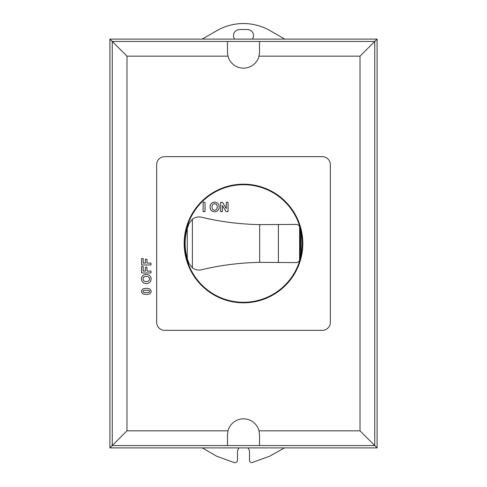 <?xml version="1.0" encoding="UTF-8"?>
<svg xmlns="http://www.w3.org/2000/svg" width="487" height="487" viewBox="0 0 487 487"><rect width="100%" height="100%" fill="white"/><g stroke="black" fill="none" stroke-linecap="round" stroke-linejoin="round"><path stroke-width="0.73" d="M296.236 262.59L259.668 262.359C239.458 262.779 220.039 265.257 201.399 269.804C198.179 270.492 195.177 269.841 192.395 267.844L188.895 263.26L187.258 258.506C184.396 248.498 184.396 238.496 187.258 228.494L188.895 223.74L192.395 219.156C195.177 217.159 198.179 216.502 201.399 217.19C220.039 221.725 239.458 224.203 259.668 224.629L296.163 224.41A3.622 3.622 0 0 1 299.621 226.832L299.621 260.161A3.622 3.622 0 0 1 296.163 262.59M300.339 229.651L301.197 234.162L301.197 252.832L300.339 257.343L300.339 229.651A65.477 65.477 0 0 0 299.694 227.076A3.622 3.622 0 0 0 299.621 226.839L299.621 260.161A3.622 3.622 0 0 0 299.694 259.918A65.477 65.477 0 0 0 300.339 257.343M330.338 164.679L330.338 322.315A8.017 8.017 0 0 1 322.321 330.332L164.685 330.332A8.017 8.017 0 0 1 156.668 322.315L156.668 164.679A8.017 8.017 0 0 1 164.679 156.662L322.321 156.662A8.017 8.017 0 0 1 330.338 164.679M259.528 41.444L259.528 52.127L259.011 56.169A16.028 16.028 0 0 1 227.989 56.169L227.472 52.127L227.472 41.444L374.753 41.444L377.09 39.1L377.09 447.894L374.753 445.556L374.753 41.444L360.021 56.169L259.011 56.169M377.09 447.894L109.91 447.894L112.247 445.556L112.247 41.444L126.979 56.169L126.979 430.825L112.247 445.556L227.472 445.556L227.472 434.867L227.989 430.825A16.028 16.028 0 0 1 259.011 430.825L259.528 434.867L259.528 445.556L374.753 445.556L360.021 430.825L360.021 56.169M227.472 445.556L259.528 445.556M109.91 447.894L109.91 39.1L112.247 41.444L227.472 41.444M126.979 56.169L227.989 56.169M126.979 430.825L227.989 430.825M259.011 430.825L360.021 430.825M109.91 39.1L377.09 39.1M239.147 447.894A6.014 6.014 0 0 0 237.492 452.033L237.492 460.014A2.672 2.672 0 0 1 234.363 462.65L216.782 456.276L202.257 447.894M284.505 447.894L269.481 456.276L251.907 462.65A2.672 2.672 0 0 1 249.514 460.635L249.514 452.033A6.014 6.014 0 0 0 247.859 447.894M234.637 39.1A6.014 6.014 0 0 1 239.494 29.549L247.506 29.549A6.014 6.014 0 0 1 252.363 39.1M202.221 39.1L216.782 30.699A53.436 53.436 0 0 1 270.218 30.699L284.779 39.1M144.956 292.523A29.975 29.975 0 0 0 147.725 292.523A3.701 3.701 0 0 0 148.998 292.255A0.907 0.907 0 0 0 148.998 290.532A3.701 3.701 0 0 0 147.725 290.27A23.808 23.808 0 0 0 144.956 290.27A3.701 3.701 0 0 0 143.683 290.532A0.907 0.907 0 0 0 143.683 292.255A3.701 3.701 0 0 0 144.956 292.523M143.47 294.02A10.306 10.306 0 0 0 149.211 294.02A2.77 2.77 0 0 0 149.211 288.761A10.312 10.312 0 0 0 143.47 288.761A2.77 2.77 0 0 0 143.47 294.02M216.995 208.503A5.521 5.521 0 0 0 216.995 205.441A2.52 2.52 0 0 0 212.235 205.441A5.521 5.521 0 0 0 212.235 208.503A2.52 2.52 0 0 0 216.995 208.503M210.323 205.106A6.763 6.763 0 0 0 210.323 208.832A4.572 4.572 0 0 0 218.882 208.832A6.763 6.763 0 0 0 218.882 205.106A4.572 4.572 0 0 0 210.323 205.106M147.811 276.598A5.521 5.521 0 0 0 144.749 276.598A2.52 2.52 0 0 0 144.749 281.352A5.521 5.521 0 0 0 147.811 281.352A2.52 2.52 0 0 0 147.811 276.598M144.414 283.264A6.763 6.763 0 0 0 148.145 283.264A4.572 4.572 0 0 0 148.145 274.705A6.763 6.763 0 0 0 144.414 274.705A4.572 4.572 0 0 0 144.414 283.264M228.038 202.288L228.038 211.638L226.151 211.638L222.364 205.502L222.364 211.638L220.617 211.638L220.617 202.288L222.449 202.288L226.291 208.558L226.291 202.288L228.038 202.288M203.122 202.288L205.009 202.288L205.009 211.638L203.122 211.638L203.122 202.288M145.394 259.181L146.977 259.181L146.977 263.096L150.958 263.096L150.958 264.983L141.601 264.983L141.601 258.56L143.184 258.56L143.184 263.096L145.394 263.096L145.394 259.181M145.394 267.162L146.977 267.162L146.977 271.076L150.958 271.076L150.958 272.964L141.601 272.964L141.601 266.541L143.184 266.541L143.184 271.076L145.394 271.076L145.394 267.162M302.281 243.5A58.781 58.781 0 0 0 214.11 192.59A58.781 58.781 0 0 0 214.11 294.404A58.781 58.781 0 0 0 302.281 243.5M302.817 243.5A59.317 59.317 0 0 0 213.842 192.128A59.317 59.317 0 0 0 213.842 294.866A59.317 59.317 0 0 0 302.817 243.5M278.394 224.41L278.394 262.59M259.668 224.629L259.668 262.359M192.395 219.156L192.395 267.844M187.258 228.494L187.258 258.506"/></g></svg>
